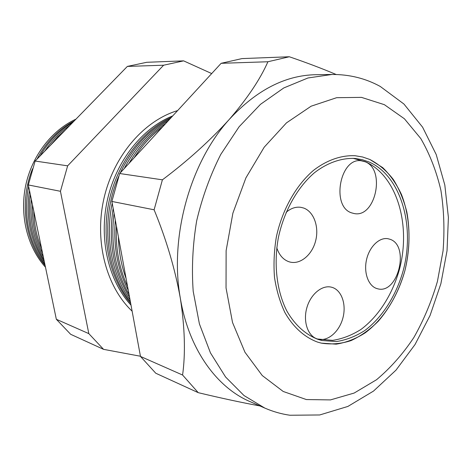 <?xml version="1.0" encoding="UTF-8"?>
<svg xmlns="http://www.w3.org/2000/svg" width="472" height="472" viewBox="0 0 472 472"><rect width="100%" height="100%" fill="white"/><g stroke="black" fill="none" stroke-linecap="round" stroke-linejoin="round"><path stroke-width="0.71" d="M276.775 247.77C279.2 255.193 283.365 259.889 289.265 261.848L290.262 262.113C300.705 264.58 312.334 254.526 315.703 240.584C319.208 226.678 313.803 211.651 303.673 208.04L300.9 207.332C295.749 206.606 290.817 208.282 286.103 212.353M351.699 212.89L354.271 213.562C375.57 218.052 385.842 169.442 365.228 161.796L361.222 160.769C339.934 157.294 330.919 206.777 351.699 212.89M376.939 288.587L377.624 288.77C398.032 294.74 410.174 245.387 389.872 239.233L387.972 238.726C379.341 237.074 369.358 246.708 366.508 259.812C363.552 272.887 368.479 286.132 376.939 288.587M318.252 339.209C328.011 341.581 339.403 331.545 342.914 317.933C346.566 304.363 341.61 290.085 331.987 287.33L331.491 287.194C322.081 284.704 310.517 294.239 306.782 308.004C302.924 321.727 307.921 336.082 317.272 338.937L318.252 339.209M321.981 340.518L336.412 341.557C346.188 340.041 355.646 336.371 364.785 330.542C382.521 317.29 396.409 295.189 403.359 270.043C415.136 225.587 400.917 176.009 369.198 162.049L362.284 159.678L355.056 158.45C341.616 157.825 327.58 162.622 314.564 172.64C297.555 187.166 284.185 210.813 278.456 237.257C273.506 263.86 276.68 290.84 286.746 310.818C294.864 325.096 305.95 334.949 318.588 339.574L321.981 340.518M316.724 338.931L332.636 340.365C342.401 338.866 351.846 335.22 360.974 329.426C378.686 316.252 392.551 294.262 399.477 269.223C411.212 224.967 396.958 175.596 365.257 161.695L353.086 158.321M369.871 159.489L362.632 156.999L355.056 155.725C341.25 155.123 326.836 160.079 313.467 170.398C295.997 185.343 282.262 209.651 276.374 236.838C274.096 250.555 273.471 264.06 274.498 277.359C276.462 290.233 279.92 301.933 284.864 312.464C293.2 327.149 304.57 337.297 317.532 342.082L321.29 343.132L336.147 344.165C346.206 342.583 355.929 338.784 365.316 332.772C383.541 319.113 397.79 296.398 404.929 270.562C409.625 250.614 410.262 231.121 406.846 212.081C403.82 199.998 399.33 189.154 393.377 179.549C386.651 170.87 378.815 164.185 369.871 159.489L382.692 167.607C390.291 174.982 396.568 183.986 401.519 194.623C410.197 216.931 411.318 244.49 404.929 270.562C399.306 290.227 390.438 307.107 378.314 321.202C369.889 329.615 360.797 336.082 351.05 340.595C341.103 343.84 331.185 344.684 321.29 343.132L317.532 342.082C304.57 337.297 293.2 327.149 284.864 312.464C279.92 301.933 276.462 290.233 274.498 277.359C273.471 264.06 274.096 250.555 276.374 236.838C282.262 209.651 295.997 185.343 313.467 170.398C326.836 160.079 341.25 155.123 355.056 155.725L362.632 156.999L369.871 159.489M45.477 267.205C27.535 247.287 19.488 215.733 25.612 185.862C31.801 156.008 51.654 130.266 75.98 119.133M74.234 120.92C58.634 129.228 46.203 141.983 36.946 159.182M32.544 168.769C19.151 201.52 24.768 241.499 45.117 265.488M44.822 264.06C28.609 242.107 23.199 216.176 28.597 186.269M40.026 156.025C48.492 141.5 59.36 130.349 72.629 122.567M69.791 125.481C60.068 132.071 51.737 140.621 44.793 151.128M29.482 190.499C25.476 217.616 30.438 241.41 44.368 261.895M43.92 259.724C31.972 240.708 27.429 218.943 30.302 194.423M50.292 145.488L57.708 136.892L65.938 129.44M31.311 199.261C29.63 220.572 33.636 239.764 43.318 256.839M42.563 253.234C35.235 238.578 31.872 222.436 32.468 204.813M33.795 211.19C34.055 224.572 36.663 237.074 41.619 248.691M39.689 239.463L36.167 222.566M131.015 305.166C108.619 280.899 98.683 239.398 107.356 200.134C116.059 160.869 142.432 127.906 172.74 115.888M171.43 117.304C142.361 130.366 117.546 162.704 109.174 200.718C100.855 238.743 109.787 278.917 130.703 303.472M130.384 301.732C105.816 271.636 100.194 218.66 118.655 176.51M120.26 172.894C132.313 147.712 148.898 129.7 170.008 118.85M168.156 120.861C150.037 131.234 135.399 147.134 124.242 168.563M112.2 203.208C104.837 238.254 112.082 275.329 129.995 299.62M129.517 297.035C113.504 271.972 108.047 242.39 113.138 208.294M128.98 163.418C138.809 146.32 151.034 133.045 165.648 123.587M162.551 126.95C151.636 134.98 142.143 145.287 134.077 157.878M114.053 213.255C110.348 244.012 115.333 271.034 129.015 294.316M128.266 290.262C117.528 269.642 113.209 246.242 115.31 220.07M143.576 147.565L155.506 134.608M116.407 226.005C115.422 248.183 119.139 268.32 127.558 286.415M126.13 278.692C121.322 265.689 118.743 251.706 118.389 236.755M120.336 247.281L124.543 270.102M264.78 408.068L250.018 401.613C216.559 387.376 188.759 349.056 180.339 298.286C169.312 237.156 190.045 162.539 229.315 119.369C256.402 90.14 285.241 75.254 315.839 74.706L331.946 74.47C349.498 74.399 365.617 78.399 380.284 86.47L403.943 104.041L422.599 127.186L436.216 154.556L444.813 185.012L448.4 217.456L447.037 250.756L440.86 283.778L430.092 315.408L415.024 344.542L396.02 370.113L373.505 391.087L347.893 406.433L319.697 414.965L289.908 415.242C281.336 414.015 272.958 411.619 264.78 408.068L244 395.542L225.581 376.998L210.441 352.867L199.414 323.922L193.195 291.277C191.543 268.125 192.706 244.626 196.677 220.796C202.234 197.278 210.258 175.165 220.748 154.456L239.109 126.761L260.479 104.336L283.784 87.945L307.945 77.98L331.946 74.47M259.913 405.944C241.593 402.557 221.032 398.132 198.234 392.663L155.772 373.234L140.479 356.437L182.587 375.028C185.608 353.233 184.859 327.651 180.339 298.286C175.041 268.869 166.297 239.369 154.108 209.786L162.403 179.826C187.838 160.698 210.14 140.544 229.315 119.369C247.346 98.477 260.208 79.272 267.913 61.755L289.306 56.758C306.316 62.564 321.928 68.475 336.152 74.493M140.479 356.437L111.876 201.444L154.108 209.786M198.234 392.663L182.587 375.028M111.876 201.444L119.681 173.519L221.144 63.307L241.983 58.593L289.306 56.758M221.144 63.307L267.913 61.755M119.681 173.519L162.403 179.826M103.557 349.345L70.658 334.294L56.339 319.284L28.326 184.947L35.134 161.04L127.357 66.416L146.751 62.292L183.62 60.858L163.619 65.213L67.644 165.837L60.445 191.29L88.819 333.627L103.557 349.345L140.444 356.242M177.602 110.601C144.125 120.584 113.728 155.536 103.952 198.458C94.158 241.375 106.3 286.811 132.125 311.178M211.698 73.567L183.62 60.858M28.326 184.947L60.445 191.29M35.134 161.04L67.644 165.837M127.357 66.416L163.619 65.213M56.339 319.284L88.819 333.627M384.373 104.678L361.452 97.368L336.619 97.698L311.137 106.188L286.474 122.867L264.214 147.175L245.906 177.879L232.891 213.143L226.123 250.667L226.041 287.938L232.531 322.5L244.956 352.242L262.273 375.564L283.2 391.465L306.363 399.554L330.429 399.914L354.171 393.052L376.544 379.724C390.515 367.989 402.964 353.906 413.885 337.468C423.762 320.022 431.609 301.337 437.432 281.412L443.055 250.909C444.701 230.277 443.993 210.134 440.931 190.487C436.512 171.454 429.797 154.143 420.794 138.556L404.398 118.767L384.373 104.678"/></g></svg>
